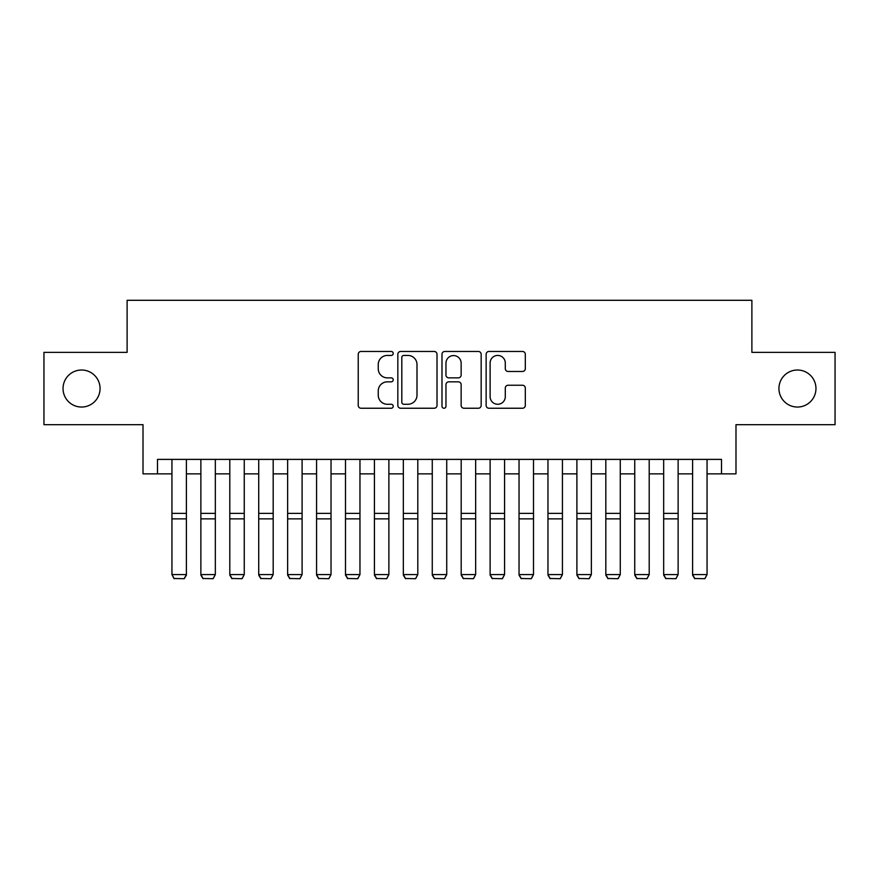<?xml version="1.0" encoding="UTF-8"?>
<svg xmlns="http://www.w3.org/2000/svg" width="879" height="879" viewBox="0 0 879 879"><rect width="100%" height="100%" fill="white"/><g stroke="black" fill="none" stroke-linecap="round" stroke-linejoin="round"><path stroke-width="1.32" d="M393.221 353.446A1.989 1.989 0 0 0 391.232 351.457L361.071 351.457A2.835 2.835 0 0 0 358.225 354.292L358.225 405.406A2.835 2.835 0 0 0 361.071 408.241L391.232 408.241A1.989 1.989 0 0 0 393.221 406.252A1.989 1.989 0 0 0 391.232 404.263L387.331 404.263A9.087 9.087 0 0 1 378.245 395.176L378.245 390.924A9.087 9.087 0 0 1 387.331 381.838L391.232 381.838A1.989 1.989 0 0 0 393.221 379.849A1.989 1.989 0 0 0 391.232 377.86L387.331 377.86A9.087 9.087 0 0 1 378.245 368.773L378.245 364.521A9.087 9.087 0 0 1 387.331 355.435L391.232 355.435A1.989 1.989 0 0 0 393.221 353.446M778.937 388.529A18.514 18.514 0 0 0 797.451 407.043A18.514 18.514 0 0 0 815.965 388.529A18.514 18.514 0 0 0 797.451 370.015A18.514 18.514 0 0 0 778.937 388.529M63.035 388.529A18.514 18.514 0 0 0 81.549 407.043A18.514 18.514 0 0 0 100.063 388.529A18.514 18.514 0 0 0 81.549 370.015A18.514 18.514 0 0 0 63.035 388.529M522.478 371.476A2.835 2.835 0 0 0 525.312 368.631L525.312 354.292A2.835 2.835 0 0 0 522.478 351.457L488.977 351.457A2.835 2.835 0 0 0 486.131 354.292L486.131 405.406A2.835 2.835 0 0 0 488.977 408.241L522.478 408.241A2.835 2.835 0 0 0 525.312 405.406L525.312 388.078A2.835 2.835 0 0 0 522.478 385.244L508.139 385.244A2.835 2.835 0 0 0 505.293 388.078L505.293 396.671A7.592 7.592 0 0 1 497.701 404.263A7.592 7.592 0 0 1 490.108 396.671L490.108 363.027A7.592 7.592 0 0 1 497.701 355.435A7.592 7.592 0 0 1 505.293 363.027L505.293 368.631A2.835 2.835 0 0 0 508.139 371.476L522.478 371.476M157.484 473.858L157.484 459.387L721.516 459.387L721.516 473.858L735.987 473.858L735.987 424.678L835.05 424.678L835.05 352.369L751.886 352.369L751.886 300.299L127.114 300.299L127.114 352.369L43.95 352.369L43.95 424.678L143.013 424.678L143.013 473.858L171.943 473.858M437.017 354.292A2.835 2.835 0 0 0 434.171 351.457L400.67 351.457A2.835 2.835 0 0 0 397.835 354.292L397.835 405.406A2.835 2.835 0 0 0 400.67 408.241L434.171 408.241A2.835 2.835 0 0 0 437.017 405.406L437.017 354.292M444.829 351.457L478.33 351.457A2.835 2.835 0 0 1 481.165 354.292L481.165 405.406A2.835 2.835 0 0 1 478.33 408.241L463.991 408.241A2.835 2.835 0 0 1 461.145 405.406L461.145 384.672A2.835 2.835 0 0 0 458.311 381.838L448.795 381.838A2.835 2.835 0 0 0 445.961 384.672L445.961 406.252A1.989 1.989 0 0 1 443.972 408.241A1.989 1.989 0 0 1 441.983 406.252L441.983 354.292A2.835 2.835 0 0 1 444.829 351.457M186.403 473.858L200.873 473.858M215.333 473.858L229.793 473.858M244.252 473.858L258.723 473.858M273.182 473.858L287.642 473.858M302.101 473.858L316.572 473.858M331.031 473.858L345.491 473.858M359.961 473.858L374.421 473.858M388.881 473.858L403.34 473.858M417.811 473.858L432.27 473.858M446.73 473.858L461.189 473.858M475.66 473.858L490.119 473.858M504.579 473.858L519.039 473.858M533.509 473.858L547.969 473.858M562.428 473.858L576.899 473.858M591.358 473.858L605.818 473.858M620.277 473.858L634.748 473.858M649.207 473.858L663.667 473.858M678.127 473.858L692.597 473.858M707.057 473.858L721.516 473.858M403.802 355.435A1.989 1.989 0 0 0 401.813 357.423L401.813 402.274A1.989 1.989 0 0 0 403.802 404.263L407.911 404.263A9.087 9.087 0 0 0 416.998 395.176L416.998 364.521A9.087 9.087 0 0 0 407.911 355.435L403.802 355.435M461.145 363.17A7.592 7.592 0 0 0 453.553 355.577A7.592 7.592 0 0 0 445.961 363.17L445.961 375.025A2.835 2.835 0 0 0 448.795 377.86L458.311 377.86A2.835 2.835 0 0 0 461.145 375.025L461.145 363.17M186.403 459.387L186.403 575.097L184.238 578.701L174.108 578.492L184.238 578.701M174.108 578.701L171.943 574.58L186.403 574.58L184.238 578.492M171.943 459.387L171.943 574.58L174.108 578.492M200.873 575.097L203.038 578.701L200.873 574.58L215.333 574.58L213.157 578.701L203.038 578.492L213.157 578.701M229.793 575.097L231.968 578.701L229.793 574.58L244.252 574.58L242.088 578.701L231.968 578.492L242.088 578.701M258.723 575.097L260.887 578.701L258.723 574.58L273.182 574.58L271.007 578.701L260.887 578.492L271.007 578.701M287.642 575.097L289.817 578.701L287.642 574.58L302.101 574.58L299.937 578.701L289.817 578.492L299.937 578.701M215.333 459.387L215.333 574.58L213.157 578.492M200.873 459.387L200.873 574.58L203.038 578.492M244.252 459.387L244.252 574.58L242.088 578.492M229.793 459.387L229.793 574.58L231.968 578.492M273.182 459.387L273.182 574.58L271.007 578.492M258.723 459.387L258.723 574.58L260.887 578.492M302.101 459.387L302.101 574.58L299.937 578.492M287.642 459.387L287.642 574.58L289.817 578.492M316.572 575.097L318.736 578.701L316.572 574.58L331.031 574.58L328.867 578.701L318.736 578.492L328.867 578.701M331.031 459.387L331.031 574.58L328.867 578.492M316.572 459.387L316.572 574.58L318.736 578.492M345.491 575.097L347.666 578.701L345.491 574.58L359.961 574.58L357.786 578.701L347.666 578.492L357.786 578.701M359.961 459.387L359.961 574.58L357.786 578.492M345.491 459.387L345.491 574.58L347.666 578.492M374.421 575.097L376.586 578.701L374.421 574.58L388.881 574.58L386.716 578.701L376.586 578.492L386.716 578.701M388.881 459.387L388.881 574.58L386.716 578.492M374.421 459.387L374.421 574.58L376.586 578.492M403.34 575.097L405.516 578.701L403.34 574.58L417.811 574.58L415.635 578.701L405.516 578.492L415.635 578.701M417.811 459.387L417.811 574.58L415.635 578.492M403.34 459.387L403.34 574.58L405.516 578.492M432.27 575.097L434.435 578.701L432.27 574.58L446.73 574.58L444.565 578.701L434.435 578.492L444.565 578.701M446.73 459.387L446.73 574.58L444.565 578.492M432.27 459.387L432.27 574.58L434.435 578.492M461.189 575.097L463.365 578.701L461.189 574.58L475.66 574.58L473.484 578.701L463.365 578.492L473.484 578.701M475.66 459.387L475.66 574.58L473.484 578.492M461.189 459.387L461.189 574.58L463.365 578.492M490.119 575.097L492.284 578.701L490.119 574.58L504.579 574.58L502.414 578.701L492.284 578.492L502.414 578.701M504.579 459.387L504.579 574.58L502.414 578.492M490.119 459.387L490.119 574.58L492.284 578.492M519.039 575.097L521.214 578.701L519.039 574.58L533.509 574.58L531.334 578.701L521.214 578.492L531.334 578.701M533.509 459.387L533.509 574.58L531.334 578.492M519.039 459.387L519.039 574.58L521.214 578.492M547.969 575.097L550.133 578.701L547.969 574.58L562.428 574.58L560.264 578.701L550.133 578.492L560.264 578.701M562.428 459.387L562.428 574.58L560.264 578.492M547.969 459.387L547.969 574.58L550.133 578.492M576.899 575.097L579.063 578.701L576.899 574.58L591.358 574.58L589.183 578.701L579.063 578.492L589.183 578.701M591.358 459.387L591.358 574.58L589.183 578.492M576.899 459.387L576.899 574.58L579.063 578.492M605.818 575.097L607.993 578.701L605.818 574.58L620.277 574.58L618.113 578.701L607.993 578.492L618.113 578.701M620.277 459.387L620.277 574.58L618.113 578.492M605.818 459.387L605.818 574.58L607.993 578.492M634.748 575.097L636.912 578.701L634.748 574.58L649.207 574.58L647.032 578.701L636.912 578.492L647.032 578.701M649.207 459.387L649.207 574.58L647.032 578.492M634.748 459.387L634.748 574.58L636.912 578.492M663.667 575.097L665.842 578.701L663.667 574.58L678.127 574.58L675.962 578.701L665.842 578.492L675.962 578.701M678.127 459.387L678.127 574.58L675.962 578.492M663.667 459.387L663.667 574.58L665.842 578.492M692.597 575.097L694.762 578.701L692.597 574.58L707.057 574.58L704.892 578.701L694.762 578.492L704.892 578.701M707.057 459.387L707.057 574.58L704.892 578.492M692.597 459.387L692.597 574.58L694.762 578.492M186.403 513.38L171.943 513.38M186.403 518.863L171.943 518.863M215.333 513.38L200.873 513.38M215.333 518.863L200.873 518.863M244.252 513.38L229.793 513.38M244.252 518.863L229.793 518.863M273.182 513.38L258.723 513.38M273.182 518.863L258.723 518.863M302.101 513.38L287.642 513.38M302.101 518.863L287.642 518.863M331.031 513.38L316.572 513.38M331.031 518.863L316.572 518.863M359.961 513.38L345.491 513.38M359.961 518.863L345.491 518.863M388.881 513.38L374.421 513.38M388.881 518.863L374.421 518.863M417.811 513.38L403.34 513.38M417.811 518.863L403.34 518.863M446.73 513.38L432.27 513.38M446.73 518.863L432.27 518.863M475.66 513.38L461.189 513.38M475.66 518.863L461.189 518.863M504.579 513.38L490.119 513.38M504.579 518.863L490.119 518.863M533.509 513.38L519.039 513.38M533.509 518.863L519.039 518.863M562.428 513.38L547.969 513.38M562.428 518.863L547.969 518.863M591.358 513.38L576.899 513.38M591.358 518.863L576.899 518.863M620.277 513.38L605.818 513.38M620.277 518.863L605.818 518.863M649.207 513.38L634.748 513.38M649.207 518.863L634.748 518.863M678.127 513.38L663.667 513.38M678.127 518.863L663.667 518.863M707.057 513.38L692.597 513.38M707.057 518.863L692.597 518.863"/></g></svg>
